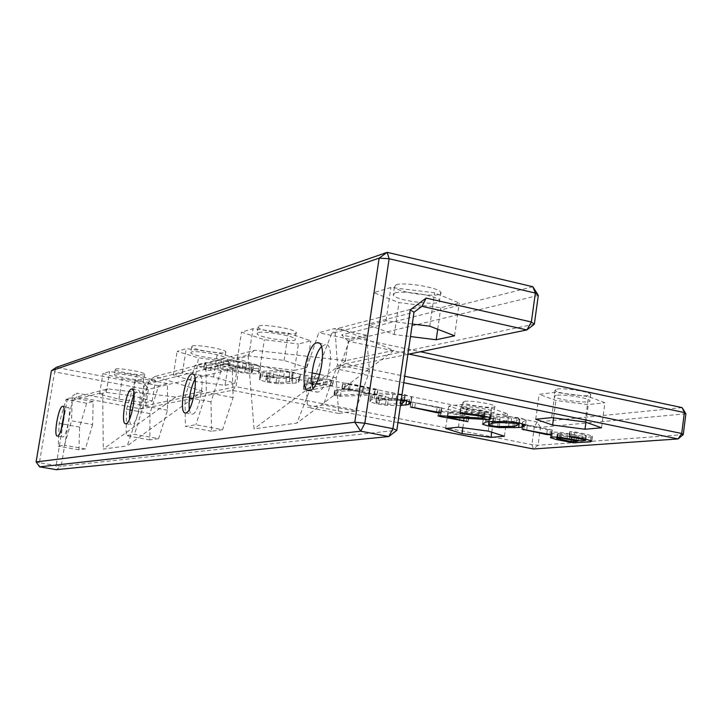 <?xml version="1.0" encoding="UTF-8"?>
<svg xmlns="http://www.w3.org/2000/svg" width="722" height="722" viewBox="0 0 722 722"><rect width="100%" height="100%" fill="white"/><g stroke="black" fill="none" stroke-linecap="round" stroke-linejoin="round"><path stroke-width="0.54" stroke-dasharray="3.61 2.71" d="M397.939 422.587L232.177 390.295L141.133 408.941L76.956 396.974L107.777 388.878L175.636 397.064L202.738 391.27L127.207 445.88L149.355 380.449L248.061 354.998L254.054 428.85L296.895 423.101L331.741 333.429L414.013 312.22M175.636 397.064L103.327 449.084L127.207 445.88M202.738 391.27L154.923 376.487L254.55 350.314L345.883 360.657L393.905 350.387L338.97 328.131L421.928 306.336M407.885 354.312L336.533 368.924L403.751 382.696M412.289 324.025L386.017 320.767L368.924 325.144L394.275 334.53L410.466 336.551M400.43 405.493L387.488 405.376L376.658 403.914L369.691 401.685L371.686 399.437L378.463 398.418L392.335 398.363L401.315 399.401M349.403 388.941L377.2 394.726L340.324 396.279L333.898 395.241L368.698 393.779L349.493 389.925L341.741 389.14L344.764 388.454L349.403 388.941L350.188 383.68L377.967 389.51L341.073 391.225L337.012 390.846L334.656 390.187L335.495 389.952L369.465 388.562L350.269 384.691L344.584 384.519L342.517 383.905L345.549 383.202L350.188 383.68M309.991 383.084L326.732 384.6L332.634 385.783L309.819 390.097L303.249 389.113L323.167 385.259L307.401 383.22L309.991 383.084L310.794 377.832L327.526 379.321L333.429 380.512L310.586 385.007L306.173 384.655L304.422 383.761L323.961 380.007L310.65 378.671L308.195 377.967L310.794 377.832M279.423 375.72L291.526 377.326L299.657 380.07L298.249 382.398L295.867 383.075L278.484 383.734L267.42 382.245L259.884 380.016L259.388 379.573L260.344 377.254L262.456 376.505L279.423 375.72L280.244 370.395L292.338 371.992L299.856 374.24L300.469 374.781L299.052 377.164L292.961 378.373L279.27 378.599L268.214 377.11L260.678 374.853L260.182 374.411L261.156 372.029L263.268 371.252L280.244 370.395M294.386 370.368L306.715 367.715L284.053 360.413L248.774 355.901L237.367 358.825L260.299 365.991L294.386 370.368L298.403 344.015L310.794 340.865L288.24 333.131L253.007 328.7L241.536 332.129L264.36 339.71L298.403 344.015M217.836 368.536L210.4 370.377L205.96 370.016L203.848 369.059L223.251 364.15L228.197 364.61L245.886 368.166L258.052 371.613L259.631 372.615L258.783 373.581L250.895 373.879L232.683 371.496L217.836 368.536L218.667 363.256L211.23 365.161L204.398 364.096L224.1 358.753L246.716 362.778L258.882 366.271L260.462 367.29L259.604 368.283L251.716 368.608L233.504 366.235L218.667 363.256M225.038 385.34L234.858 383.22L213.622 376.956L182.377 372.904L173.316 375.223L194.732 381.397L225.038 385.34L228.73 361.767L238.603 359.249L217.457 352.643L186.249 348.654L177.134 351.379L198.46 357.877L228.73 361.767M144.914 402.632L152.198 401.062L132.92 395.909L106.251 392.389L99.555 394.104L118.931 399.194L144.914 402.632L148.2 382.281L155.519 380.422L136.314 375.016L109.672 371.541L102.939 373.554L122.244 378.888L148.2 382.281M232.177 390.295L236.013 386.694L145.79 405.602L140.7 405.087L143.335 388.806L54.646 371.848L39.403 462.748L56.108 465.582L56.334 469.67L61.199 466.186L56.108 465.582L67.056 399.844L72.146 400.358L61.199 466.186L396.811 430.33M685.9 413.778L540.48 427.316L538.034 445.266L533.423 448.985L531.888 444.644L534.343 426.72L239.018 367.489L148.425 389.302L145.79 405.602L141.133 408.941L140.7 405.087L76.676 393.102L76.956 396.974L72.146 400.358L102.659 392.488L103.327 449.084M355.206 411.116L338.663 413.435L336.181 377.823L349.737 339.295L366.469 335.225L369.474 371.424L355.206 411.116L323.429 404.898L307.5 407.379L305.424 371.586L318.799 332.707L334.927 328.456L337.49 364.836L323.429 404.898M222.575 429.698L211.573 431.242L210.977 401.865L221.122 370.539L232.258 367.832L233.125 397.614L222.575 429.698L195.915 424.762L185.355 426.413L185.049 396.91L195.057 365.35L205.77 362.534L206.321 392.434L195.915 424.762M92.587 424.599L85.367 448.922L78.942 449.824L79.628 427.09L86.64 403.21L93.174 401.622L92.587 424.599L71.532 420.791L64.402 445.257L58.247 446.214L59.123 423.408L66.054 399.392L72.299 397.741L71.532 420.791M158.596 438.66L149.869 439.888L149.959 413.58L158.587 385.728L167.432 383.581L167.522 410.213L158.596 438.66L134.536 434.328L126.179 435.628L126.503 409.23L135.023 381.189L143.507 378.951L143.353 405.683L134.536 434.328M107.777 388.878L102.659 392.488M154.923 376.487L149.355 380.449M338.97 328.131L331.741 333.429M336.533 368.924L344.854 363.888L404.69 376.252M534.334 324.187L344.854 363.888L348.248 341.19L408.977 354.087M393.905 350.387L296.895 423.101M345.883 360.657L254.054 428.85M682.109 407.623L537.114 422.027L236.699 361.379L239.018 367.489L236.013 386.694L531.888 444.644L538.034 445.266L683.238 434.626M254.55 350.314L248.061 354.998M601.57 427.794L604.892 402.768L588.502 396.54L555.083 392.281L539.144 394.356L555.949 400.484L588.295 404.627L604.892 402.768M585.1 421.955L588.502 396.54M585.93 422.253L588.295 404.627M551.635 417.623L555.083 392.281M553.584 417.876L555.949 400.484M535.733 419.256L539.144 394.356M508.505 416.468L520.093 418.011L526.139 419.906L522.575 422.117L519.344 422.596L499.859 422.677L489.263 421.242L483.208 419.32L486.357 417.19L489.363 416.657L508.505 416.468L507.81 421.513M466.764 409.248L460.519 408.21L462.802 408.029L482.278 410.376C487.404 411.414 490.418 412.334 491.348 413.146L489.877 414.32L482.928 414.284L448.398 412.235L467.08 415.962L468.587 416.72L464.12 416.224L438.642 410.953L483.957 413.128L484.778 412.325L479.155 410.683L466.764 409.248L466.177 413.354M439.653 415.737L440.357 410.791M447.83 416.233L448.398 412.235M394.275 334.53L398.95 302.608L440.817 307.734L459.246 303.041L434.599 292.78L390.927 287.473L373.752 292.609L398.95 302.608M437.712 329.268L440.817 307.734M368.924 325.144L373.752 292.609M454.571 335.802L459.246 303.041M386.017 320.767L390.927 287.473M429.77 326.191L434.599 292.78M404.546 400.214L388.219 400.367L377.389 398.905L370.44 396.649L372.435 394.347L379.221 393.282L393.093 393.174L404.943 394.744L411.937 397.046L409.509 399.374L405.213 400.15M342.102 388.914L342.887 383.68M349.493 389.925L350.269 384.691M368.698 393.779L369.465 388.562M334.737 395.024L335.495 389.952M373.852 395.069L374.619 389.871M326.732 384.6L327.526 379.321M323.167 385.259L323.961 380.007M303.646 388.869L304.422 383.761M306.715 367.715L310.794 340.865M260.299 365.991L264.36 339.71M284.053 360.413L288.24 333.131M237.367 358.825L241.536 332.129M248.774 355.901L253.007 328.7M583.141 434.482L569.685 431.621L574.658 431.873L586.49 434.256L592.446 436.187L590.966 436.972L574.152 438.046L557.167 434.797L551.103 432.794L552.547 432.09L560.326 432.343L581.86 436.124L586.255 435.556L583.141 434.482L582.6 438.516M585.425 439.075L585.93 435.321M581.21 440.971L581.86 436.124M524.398 424.346L552.249 429.933L547.33 429.671L525.616 425.321M526.726 429.716L527.403 424.798M522.927 424.735L522.457 424.527M491.718 432.189L494.083 415.222L507.512 413.706L491.456 408.282L461.674 404.428L448.813 406.098L465.158 411.459L494.083 415.222M504.389 436.214L507.512 413.706M462.847 427.758L465.158 411.459M488.271 431.097L491.456 408.282M445.618 428.498L448.813 406.098M458.452 427.189L461.674 404.428M411.08 401.892L441.909 407.813L437.081 407.569L411.08 401.892L410.349 406.937M414.798 407.398L415.529 402.344M234.858 383.22L238.603 359.249M194.732 381.397L198.46 357.877M213.622 376.956L217.457 352.643M173.316 375.223L177.134 351.379M182.377 372.904L186.249 348.654M152.198 401.062L155.519 380.422M118.931 399.194L122.244 378.888M132.92 395.909L136.314 375.016M99.555 394.104L102.939 373.554M106.251 392.389L109.672 371.541M338.663 413.435L307.5 407.379M369.474 371.424L337.49 364.836M336.181 377.823L319.765 374.492M312.084 372.931L305.424 371.586M366.469 335.225L334.927 328.456M349.737 339.295L318.799 332.707M211.573 431.242L185.355 426.413M233.125 397.614L206.321 392.434M210.977 401.865L193.352 398.499M189.48 397.759L185.049 396.91M232.258 367.832L205.77 362.534M221.122 370.539L195.057 365.35M85.367 448.922L64.402 445.257M93.174 401.622L72.299 397.741M78.942 449.824L58.247 446.214M86.64 403.21L66.054 399.392M79.628 427.09L62.688 424.049M61.713 423.868L59.123 423.408M149.869 439.888L126.179 435.628M167.522 410.213L143.353 405.683M149.959 413.58L132.397 410.322M130.014 409.879L126.503 409.23M167.432 383.581L143.507 378.951M158.587 385.728L135.023 381.189M538.305 295.433L348.248 341.19L341.632 334.936L420.394 351.749M67.056 399.844L76.676 393.102M556.301 395.268L554.144 396.522C555.922 400.006 593.105 404.212 589.775 400.529C588.755 398.021 563.702 394.086 556.301 395.268M516.88 418.3L499.976 417.524L493.027 418.182L489.236 419.78L492.016 420.917L498.37 421.666L509.254 421.711L516.546 420.953L519.623 419.22L516.88 418.3L516.302 422.496M394.943 292.952L393.237 295.19C396.847 301.354 445.068 306.724 439.517 300.316C437.261 295.767 402.948 290.082 394.943 292.952M402.037 395.115L396.802 394.465L385.548 394.51L379.303 395.367L376.577 397.244L379.817 398.49L386.261 399.239L396.622 399.122L403.156 398.147L405.141 396.125L402.037 395.115L401.414 399.419M289.766 372.462L284.432 371.794L273.728 372.01L268.223 373.084L266.653 375.341L270.317 376.604L276.833 377.353L290.19 376.577L292.365 375.873L293.24 373.554L289.766 372.462L288.953 377.768L283.62 377.101L272.925 377.281L267.42 378.301L265.786 380.413L269.523 381.748L276.039 382.507L285.849 382.254L291.571 381.108L292.428 378.851L288.953 377.768M257.953 332.68L257.05 333.916C259.505 338.095 299.152 343.383 295.081 338.979C293.538 335.748 263.413 330.631 257.953 332.68M229.885 360.377L220.815 362.706L245.534 367.074L252.799 367.074L253.557 366.289L252.177 365.476L229.885 360.377L229.045 365.756L219.984 368.003L220.815 362.706M567.79 434.175L558.169 433.209L557.664 433.76L560.705 434.617L572.122 436.891L578.737 436.368L567.79 434.175L567.239 438.209M463.704 406.991L462.17 407.903C463.623 410.755 496.907 414.888 494.056 411.847C493.225 409.744 469.796 405.99 463.704 406.991M191.375 351.993L190.752 352.868C192.675 356.19 228.224 361.235 224.822 357.697C223.603 355.062 195.743 350.296 191.375 351.993M114.789 374.195L114.401 374.754C115.782 377.209 146.602 381.812 143.922 379.167C143.064 377.173 118.02 372.895 114.789 374.195M321.434 346.731L325.378 344.448C336.163 342.887 328.131 391.505 317.481 392.109L315.036 391.459L313.005 388.255M195.139 378.815L198.929 375.287C206.167 374.023 199.48 413.905 192.404 414.148L190.373 412.957L189.272 409.356M64.159 413.417C65.512 409.482 66.749 407.434 67.868 407.262C72.146 406.324 66.884 437.009 62.76 436.981L62.661 436.99C61.469 436.846 60.955 434.482 61.108 429.888M134.13 394.645L137.848 390.187C143.606 389.077 137.577 424.689 131.982 424.789L131.81 424.807C130.52 424.753 129.743 422.893 129.5 419.229M532.863 286.742L341.632 334.936M534.343 426.72L540.48 427.316L537.114 422.027L534.343 426.72M236.699 361.379L145.095 384.465L148.425 389.302L143.335 388.806L145.095 384.465L56.271 367.381L54.646 371.848L51.406 370.747M36.1 461.927L39.403 462.748L39.602 466.845M557.149 389.014C564.559 387.768 589.594 391.721 590.614 394.284C593.926 398.048 556.761 393.878 554.992 390.304L557.149 389.014M396.143 284.775C404.158 281.806 438.453 287.5 440.691 292.148C446.223 298.691 398.021 293.367 394.429 287.067L396.143 284.775M401.188 400.277L384.799 399.636L378.563 400.457L375.828 402.289L379.086 403.508L385.521 404.266L400.692 403.679M258.99 325.974C264.469 323.853 294.567 328.988 296.101 332.291C300.162 336.786 260.525 331.515 258.088 327.247L258.99 325.974M219.984 368.003L244.704 372.353L251.978 372.381L252.736 371.613L251.346 370.819L229.045 365.756M578.196 440.366L578.737 436.368M571.472 441.693L572.122 436.891M557.014 438.579L557.664 433.76M464.508 401.369C470.6 400.313 494.01 404.076 494.841 406.233C497.684 409.338 464.408 405.232 462.955 402.316L464.508 401.369M192.332 346C196.7 344.259 224.551 349.033 225.751 351.722C229.145 355.341 193.613 350.305 191.7 346.903L192.332 346M115.637 369.041C118.868 367.697 143.904 371.992 144.752 374.032C147.423 376.731 116.612 372.119 115.24 369.61L115.637 369.041M519.398 423.065L520.093 418.011M493.27 421.359L493.974 416.359M488.668 421.639L489.363 416.657M485.662 422.144L486.357 417.19M482.522 424.22L483.208 419.32M488.74 425.032L489.263 421.242M499.308 426.63L499.859 422.677M514.416 426.197L514.876 422.884M522.358 423.724L522.575 422.117M526.139 419.906L525.445 424.933L526.148 419.924M462.802 408.029L462.703 408.832M478.56 414.906L479.155 410.683M484.254 416.043L484.778 412.325M483.253 418.164L483.957 413.128M477.883 418.074L478.587 413.047M438.227 415.746L438.931 410.809M440.655 415.8L441.241 411.657M463.542 420.321L464.12 416.224M467.946 421.26L468.587 416.72M466.385 420.89L467.08 415.962M482.377 418.218L482.928 414.284M489.426 417.533L489.877 414.32M490.635 418.209L491.348 413.146M481.565 415.466L482.278 410.376M471.52 413.877L472.242 408.778M460.203 413.101L460.925 408.02M392.335 398.363L393.093 393.174M404.185 399.934L404.943 394.744M378.463 398.418L379.221 393.282M374.249 398.806L374.998 393.698M371.686 399.437L372.435 394.347M369.854 401.847L370.603 396.82M376.658 403.914L377.389 398.905M387.488 405.376L388.219 400.367M402.163 403.336L402.596 400.367M406.612 400.466L406.685 399.97M409.248 401.179L409.509 399.374M410.971 401.992L411.72 396.82M374.574 393.995L375.341 388.77M344.764 388.454L345.549 383.202M343.798 389.736L344.584 384.519M348.166 390.151L348.943 384.925M334.16 395.078L334.918 390.015M336.253 395.9L337.012 390.846M340.324 396.279L341.073 391.225M376.884 394.916L377.651 389.7M307.653 383.03L308.456 377.786M309.855 383.905L310.65 378.671M312.653 384.294L313.447 379.059M305.406 389.745L306.173 384.655M309.819 390.097L310.586 385.007M332.219 386.044L333.013 380.774M330.396 385.124L331.19 379.844M291.526 377.326L292.338 371.992M266.256 376L267.077 370.72M262.456 376.505L263.268 371.252M260.344 377.254L261.156 372.029M259.884 380.016L260.678 374.853M267.42 382.245L268.214 377.11M278.484 383.734L279.27 378.599M292.175 383.562L292.961 378.373M295.867 383.075L296.661 377.868M298.249 382.398L299.052 377.164M299.052 379.537L299.856 374.24M210.4 370.377L211.23 365.161M232.683 371.496L233.504 366.235M250.895 373.879L251.716 368.608M258.783 373.581L259.604 368.283M258.052 371.613L258.882 366.271M245.886 368.166L246.716 362.778M228.197 364.61L229.045 359.204M223.251 364.15L224.1 358.753M203.848 369.059L204.678 363.843M205.96 370.016L206.781 364.809M570.922 436.35L571.49 432.144M585.208 440.673L585.858 435.799M569.468 438.624L570.127 433.769M559.667 437.198L560.326 432.343M551.897 436.936L552.547 432.09M551.012 437.054L551.545 433.137M556.518 439.599L557.167 434.797M570.768 441.548L571.301 437.622M573.683 441.53L574.152 438.046M576.039 441.35L576.472 438.101M590.515 440.348L590.966 436.972M591.625 440.898L592.275 436.016M585.84 439.156L586.49 434.256M573.999 436.792L574.658 431.873M569.586 436.35L570.245 431.431M522.304 429.256L522.629 426.919M523.721 429.265L524.1 426.503M546.78 433.714L547.33 429.671M551.048 434.599L551.653 430.132M549.875 434.328L550.543 429.437M412.1 406.964L412.722 402.686M436.485 411.72L437.081 407.569M440.772 412.632L441.431 408.029M439.283 412.28L440.005 407.253M511.167 421.792L511.745 417.65M519.1 423.002L519.623 419.22M515.86 425.926L516.546 420.953M512.855 426.386L513.541 421.431M508.568 426.639L509.254 421.711M497.684 426.558L498.37 421.666M491.33 425.809L492.016 420.917M488.984 421.603L489.236 419.78M492.584 421.386L493.027 418.182M494.958 421.323L495.454 417.803M499.453 421.269L499.976 417.524M396.053 399.627L396.802 394.465M404.582 400.015L405.141 396.125M402.407 403.255L403.156 398.147M399.808 403.824L400.548 398.743M395.882 404.185L396.622 399.122M385.521 404.266L386.261 399.239M379.086 403.508L379.817 398.49M375.828 402.289L376.577 397.244M378.563 400.457L379.303 395.367M380.656 400.006L381.406 394.898M384.799 399.636L385.548 394.51M283.62 377.101L284.432 371.794M292.428 378.851L293.24 373.554L292.419 378.842M291.571 381.108L292.365 375.873M289.387 381.794L290.19 376.577M285.849 382.254L286.643 377.065M276.039 382.507L276.833 377.353M269.523 381.748L270.317 376.604M265.786 380.413L266.589 375.241M267.42 378.301L268.223 373.084M269.18 377.759L269.983 372.516M272.925 377.281L273.728 372.01M242.24 368.4L243.07 363.04M251.346 370.819L252.177 365.476M251.978 372.381L252.799 367.074M244.704 372.353L245.534 367.074M234.885 370.973L235.715 365.693M561.481 437.388L562.032 433.326M560.055 439.427L560.705 434.617M557.655 437.027L558.169 433.209M483.226 419.356L482.54 424.247M485.031 412.542L484.525 416.107M438.642 410.953L437.947 415.818M469.047 416.531L468.352 421.44M491.511 413.318L490.807 418.381M460.519 408.21L459.815 413.201M370.44 396.649L369.691 401.685M411.937 397.046L411.188 402.208M342.517 383.905L341.741 389.14M334.656 390.187L333.898 395.241M377.967 389.51L377.2 394.726M308.195 377.967L307.401 383.22M304.025 384.014L303.249 389.113M333.429 380.512L332.634 385.783M260.182 374.411L259.388 379.573M300.469 374.781L299.657 380.07M260.462 367.29L259.631 372.615M204.398 364.096L203.568 369.312M586.255 435.556L585.777 439.147M551.103 432.794L550.498 437.234M592.446 436.187L591.796 441.07M569.685 431.621L569.035 436.458M522.114 427.036L521.798 429.364M552.249 429.933L551.59 434.825M410.665 402.091L409.952 407.046M441.909 407.813L441.187 412.831M554.992 390.304L554.144 396.522M590.614 394.284L589.775 400.529M519.587 419.13L519.055 422.993M489.281 420.005L488.595 424.906M394.429 287.067L393.237 295.19M440.691 292.148L439.517 300.316M405.105 396.071L404.537 400.006M376.649 397.416L375.909 402.452M266.653 375.341L265.858 380.512M258.088 327.247L257.05 333.916M296.101 332.291L295.081 338.979M253.557 366.289L252.736 371.613M557.357 433.543L556.888 436.972M462.955 402.316L462.17 407.903M494.841 406.233L494.056 411.847M191.7 346.903L190.752 352.868M225.751 351.722L224.822 357.697M115.24 369.61L114.401 374.754M144.752 374.032L143.922 379.167M309.097 390.584L317.03 392.154M318.736 343.049L325.378 344.448M185.518 412.921L192.16 414.166M192.964 374.104L198.929 375.287M57.426 436.07L62.661 436.99M62.931 406.36L67.868 407.262M125.808 423.715L131.81 424.807M132.325 389.131L137.848 390.187"/><path stroke-width="1.08" d="M421.928 306.336L414.013 312.22L396.811 430.33L388.77 436.539L56.334 469.67L39.602 466.845L36.1 461.927L51.406 370.747L56.271 367.381L387.191 252.33L379.14 258.133L389.113 258.738L535.354 293.078L531.365 321.985L534.334 324.187L526.889 329.936L531.365 321.985L426.151 298.087L421.928 306.336L526.889 329.936L407.885 354.312M403.751 382.696L678.102 438.931L533.423 448.985L397.939 422.587M601.57 427.794L585.1 421.955L551.635 417.623L535.733 419.256L552.61 425.023L585 429.238L601.57 427.794M507.81 421.513L519.398 423.065L525.445 424.933L521.898 427.081L518.667 427.541L499.182 427.55L488.586 426.115L482.522 424.22L485.662 422.144L488.668 421.639L507.81 421.513M466.042 414.32L459.797 413.282L462.08 413.11L481.565 415.466C486.691 416.504 489.715 417.415 490.635 418.209L489.173 419.356L482.224 419.292L447.694 417.172L467.892 421.63L440.537 416.585L437.929 415.89L439.653 415.737L483.253 418.164L484.065 417.388L478.442 415.764L466.042 414.32L466.177 413.354M410.466 336.551L436.205 339.764L454.571 335.802L429.77 326.191L412.289 324.025M401.315 399.401L411.188 402.208L408.769 404.482L400.43 405.493M582.483 439.373L569.017 436.53L573.999 436.792L585.84 439.156L591.796 441.07L590.316 441.837L573.512 442.821L556.518 439.599L550.444 437.613L551.897 436.936L559.667 437.198L581.21 440.971L585.605 440.429L582.483 439.373L582.6 438.516M522.304 429.256L551.59 434.825L546.671 434.554L522.304 429.256M490.987 437.379L504.389 436.214L488.271 431.097L458.452 427.189L445.618 428.498L462.026 433.57L490.987 437.379L491.718 432.189M410.349 406.937L441.187 412.831L436.359 412.578L410.349 406.937M408.977 354.087L684.375 412.56L681.703 433.489L678.102 438.931L683.238 434.626L681.703 433.489L404.69 376.252M585 429.238L585.93 422.253M552.61 425.023L553.584 417.876M447.694 417.172L447.83 416.233M436.205 339.764L437.712 329.268M405.213 400.15L404.546 400.214M585.271 440.194L585.425 439.075M522.114 427.036L522.457 424.527L524.398 424.346M525.616 425.321L522.927 424.735M462.026 433.57L462.847 427.758M396.811 430.33L392.93 428.66L410.249 309.873L414.013 312.22M319.765 374.492L312.084 372.931M193.352 398.499L189.48 397.759M192.323 373.978L192.323 373.978C185.301 373.328 178.199 414.031 185.518 412.921L185.753 412.894C192.747 412.641 199.452 372.696 192.305 373.978L192.964 374.104M62.688 424.049L61.713 423.868M132.397 410.322L130.014 409.879M426.151 298.087L410.249 309.873M534.334 324.187L538.305 295.433L532.863 286.742L387.191 252.33L389.113 258.738L364.827 423.227L392.93 428.66L388.77 436.539L360.747 431.187L354.809 422.226L364.827 423.227L360.747 431.187L39.602 466.845M420.394 351.749L682.109 407.623L684.375 412.56L685.9 413.778L683.238 434.626M313.005 388.255C309.224 378.987 314.332 353.798 321.434 346.731M189.272 409.356C188.514 398.652 190.464 388.472 195.139 378.815M61.108 429.888L64.159 413.417M129.5 419.229C129.364 410.719 130.908 402.524 134.13 394.645M51.406 370.747L379.14 258.133L354.809 422.226L36.1 461.927M532.863 286.742L535.354 293.078L538.305 295.433M685.9 413.778L682.109 407.623M516.185 423.327L499.281 422.514L492.332 423.137L488.55 424.689L491.33 425.809L497.684 426.558L512.855 426.386L515.86 425.926L518.928 424.247L516.185 423.327L516.302 422.496M400.692 403.679L402.407 403.255L404.392 401.288L401.188 400.277M578.087 441.196L561.373 438.164L556.698 438.371L571.472 441.693L578.087 441.196L578.196 440.366M309.548 390.539C320.09 389.898 328.149 341.199 317.481 342.788C306.868 342.002 298.096 391.947 309.097 390.584L309.548 390.539M57.525 436.061C61.596 436.079 66.875 405.358 62.643 406.305C58.599 405.782 53.13 436.9 57.426 436.07L57.525 436.061M125.971 423.697C131.512 423.579 137.559 387.922 131.864 389.041C126.341 388.454 120.005 424.689 125.808 423.715L125.971 423.697M488.586 426.115L488.74 425.032M499.182 427.55L499.308 426.63M514.19 427.803L514.416 426.197M518.667 427.541L519.28 423.038M521.898 427.081L522.358 423.724M461.981 413.896L462.089 413.11M478.442 415.764L478.56 414.906M484.065 417.388L484.254 416.043M440.537 416.585L440.655 415.8M463.434 421.125L463.542 420.321M482.224 419.292L482.377 418.218M489.173 419.356L489.426 417.533M401.856 405.421L402.163 403.336M405.954 405.042L406.612 400.466M408.769 404.482L409.248 401.179M570.822 437.045L570.922 436.35M550.895 437.947L551.012 437.054M570.651 442.405L570.768 441.548M573.512 442.821L573.683 441.53M575.831 442.884L576.039 441.35M590.316 441.837L590.515 440.348M522.629 426.919L522.981 424.337M523.63 429.96L523.721 429.265M524.1 426.503L524.298 425.059M546.671 434.554L546.78 433.714M411.991 407.722L412.1 406.964M436.359 412.578L436.485 411.72M511.05 422.677L511.167 421.792M518.928 424.247L519.1 423.002M488.55 424.689L488.984 421.603M492.332 423.137L492.584 421.386M494.76 422.776L494.958 421.323M499.281 422.514L499.453 421.269M401.288 400.295L401.414 399.419M404.392 401.288L404.582 400.015M567.131 439.021L567.239 438.209M561.373 438.164L561.481 437.388M557.51 438.037L557.655 437.027M484.525 416.107L484.318 417.596M585.777 439.147L585.605 440.429M519.055 422.993L518.892 424.157M404.537 400.006L404.356 401.233M556.888 436.972L556.725 438.209M317.481 342.788L318.736 343.049M131.864 389.041L132.325 389.131"/></g></svg>
